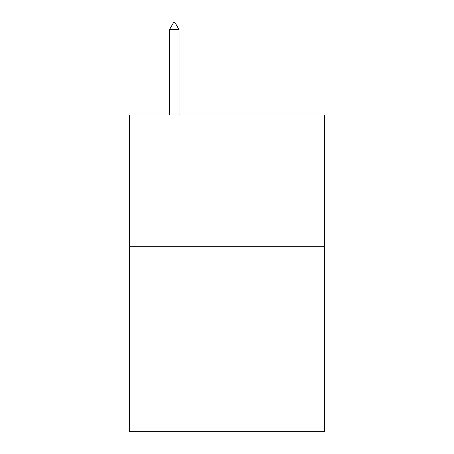 <?xml version="1.0" encoding="UTF-8"?>
<svg xmlns="http://www.w3.org/2000/svg" width="454" height="454" viewBox="0 0 454 454"><rect width="100%" height="100%" fill="white"/><g stroke="black" fill="none" stroke-linecap="round" stroke-linejoin="round"><path stroke-width="0.68" d="M324.536 246.772L324.536 431.3L129.464 431.3L129.464 114.964L324.536 114.964L324.536 246.772L129.464 246.772M179.024 29.555L175.068 22.7L173.485 22.7L169.535 29.555L179.024 29.555L179.024 114.964M169.535 29.555L169.535 114.964"/></g></svg>

